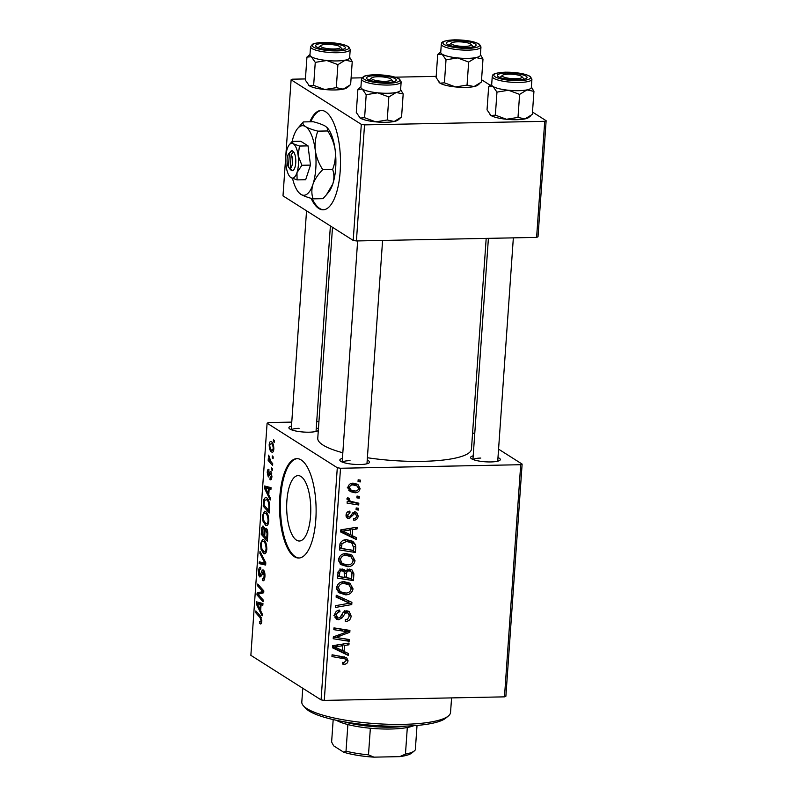 <?xml version="1.0" encoding="UTF-8"?>
<svg xmlns="http://www.w3.org/2000/svg" width="797" height="797" viewBox="0 0 797 797"><rect width="100%" height="100%" fill="white"/><g stroke="black" fill="none" stroke-linecap="round" stroke-linejoin="round"><path stroke-width="1.2" d="M311.099 198.304A49.703 18.291 -91.1 0 0 323.134 209.81A49.703 18.291 -91.1 0 0 340.16 171.534A49.703 18.291 -91.1 0 0 321.171 110.424A49.703 18.291 -91.1 0 0 309.854 121.792M321.639 110.424A49.703 18.291 -91.1 0 0 310.78 121.772M310.571 515.828A32.707 12.035 -91.1 0 0 298.088 475.62A32.707 12.035 -91.1 0 0 286.88 500.795A32.707 12.035 -91.1 0 0 299.373 541.014A32.707 12.035 -91.1 0 0 310.571 515.828M315.801 519.754A49.703 18.291 -91.1 0 0 296.823 458.644A49.703 18.291 -91.1 0 0 279.807 496.91A49.703 18.291 -91.1 0 0 298.785 558.03A49.703 18.291 -91.1 0 0 315.801 519.754M297.291 458.644A49.703 18.291 -91.1 0 0 280.723 496.89A49.703 18.291 -91.1 0 0 299.244 558M318.312 430.42A14.914 3.288 -176 0 1 318.202 430.519A14.914 3.288 -176 0 1 309.156 432.193A14.914 3.288 -176 0 1 289.221 428.487A14.914 3.288 -176 0 1 291.493 426.086M299.094 428.328A12.423 2.74 4 0 0 291.473 429.802M497.986 457.568A14.914 3.288 -176 0 1 499.898 460.267A14.914 3.288 -176 0 1 490.862 461.941A14.914 3.288 -176 0 1 470.917 458.245A14.914 3.288 -176 0 1 473.189 455.834M480.79 458.076A12.423 2.74 4 0 0 473.169 459.55M367.228 460.148A14.914 3.288 -176 0 1 369.141 462.848A14.914 3.288 -176 0 1 360.105 464.521A14.914 3.288 -176 0 1 340.16 460.815A14.914 3.288 -176 0 1 342.431 458.414M350.032 460.656A12.423 2.74 4 0 0 342.411 462.13M486.19 238.393L471.465 449.01A77.04 16.966 -176 0 1 422.51 461.343A77.04 16.966 -176 0 1 367.397 457.737M272.375 468.775L272.245 470.539L271.378 469.592L271.498 467.799L272.375 468.775M273.202 456.9L273.082 458.664L272.205 457.727L272.335 455.924L273.202 456.9M268.788 521.268C268.25 525.004 267.204 526.359 265.66 525.353L263.03 521.268L262.432 515.639L264.604 511.226L265.64 511.574C267.643 512.81 268.699 516.048 268.788 521.268M266.557 525.641L265.66 525.353L267.364 525.323M270.322 498.095L270.193 499.998L264.435 488.143L264.584 485.991L271.05 487.674L270.93 489.438L269.167 488.92L268.748 494.927L270.322 498.095M267.792 534.319L267.314 541.103L261.217 534.239L261.785 527.634L263.379 526.199L264.753 529.507L266.168 528.202C267.314 529.148 267.852 531.191 267.792 534.319M262.88 526.04L263.379 526.199M265.8 562.792L265.64 565.043L259.155 563.628L259.284 561.855L264.843 563.061L259.882 553.297L260.011 551.394L265.8 562.792M260.181 621.979L261.067 620.644L260.041 617.585L255.727 612.724L255.847 610.94L260.32 615.961L261.795 621.232C261.575 623.493 261.037 624.35 260.161 623.812L259.643 621.471L261.715 622.039M263.199 599.992L263.07 601.775L256.973 594.881L257.102 593.028L262.791 591.583L257.61 585.835L257.73 584.042L263.827 590.906L263.697 592.759L258.019 594.253L263.199 599.992M337.3 467.729L267.105 423.187L250.866 655.333L321.071 699.876L337.3 467.729L340.518 468.257L324.279 700.404L321.071 699.876M262.223 613.949L262.083 615.852L256.335 603.996L256.485 601.845L262.95 603.528L262.821 605.292L261.067 604.774L260.649 610.781L262.223 613.949M260.798 569.227L260.649 569.237C259.902 568.948 259.443 569.785 259.274 571.748L259.971 575.235L261.446 572.316C261.914 570.353 262.582 569.606 263.438 570.094C264.594 571.16 265.092 573.322 264.923 576.58C264.604 580.086 263.767 581.382 262.422 580.465L262.462 578.662L263.428 578.801L264.186 575.992L263.379 571.887L261.396 575.902L259.882 577.018C258.816 576.111 258.377 574.179 258.547 571.23C258.826 568.201 259.553 566.946 260.719 567.434L260.798 569.128M263.249 580.754L262.422 580.465L263.917 580.435M262.671 578.801L264.624 578.781M264.514 571.867L262.791 571.997M259.971 575.235L261.745 574.916M262.9 569.925L263.438 570.094M266.816 549.412C266.278 553.138 265.242 554.503 263.687 553.497L261.057 549.402L260.46 543.773L262.641 539.37L263.677 539.708C265.68 540.944 266.726 544.182 266.816 549.412M264.594 553.776L263.687 553.497L265.391 553.457M270.024 477.851L271.349 476.048L270.811 473.298L268.29 476.975L267.244 472.462C267.433 470.011 267.991 468.965 268.918 469.333L268.878 471.147L267.812 472.9L268.31 475.151L269.984 471.864L270.88 471.505L271.916 476.496C271.687 479.156 271.08 480.232 270.073 479.714L270.024 477.851L271.737 477.991M271.757 473.279L270.382 473.408M271.209 471.834L269.984 471.864L270.88 471.505M269.635 507.948L269.286 512.959L263.179 506.105L263.707 499.779L265.451 497.298L266.467 497.627C268.081 498.543 269.147 501.044 269.675 505.139L269.635 507.948M273.839 449.03C273.501 451.73 272.803 452.736 271.717 452.058C270.113 451.212 269.266 448.741 269.187 444.636C269.555 441.927 270.283 440.97 271.388 441.747C272.933 442.614 273.75 445.045 273.839 449.03M272.355 452.268L272.873 452.038M270.681 441.518L271.388 441.747M272.723 463.685L272.604 465.468L268.171 460.487L268.29 458.703L269.207 459.749L268.629 455.147L270.96 461.632L272.723 463.685M274.337 440.641L274.218 442.395L273.341 441.458L273.471 439.655L274.337 440.641M318.93 421.573L316.718 421.623M291.772 422.111L268.509 422.569L267.105 423.187M522.125 464.093L505.886 696.239L504.481 696.857L520.71 464.711L522.125 464.093L498.573 449.149M474.723 434.016L472.601 432.671M358.481 508.297L358.351 510.06L356.07 509.731L356.199 507.938L358.481 508.297M359.308 496.431L359.188 498.185L356.897 497.866L357.026 496.063L359.308 496.431M355.024 560.739C354.067 564.655 351.597 566.637 347.622 566.687L340.628 564.515L338.536 559.534C339.522 555.509 342.052 553.507 346.147 553.546L351.915 555.051L355.024 560.739L353.041 559.484M356.428 537.616L356.289 539.529L340.668 531.978L340.827 529.836L357.156 527.196L357.036 528.959L352.583 529.616L352.164 535.624L356.428 537.616M353.898 573.84L353.42 580.624L337.45 578.084L338.187 571.399L342.013 568.998L344.473 569.606L345.788 571.25L349.206 569.068L351.925 569.845L353.898 573.84L351.666 572.435M351.905 602.313L351.746 604.564L335.398 607.473L335.517 605.69L349.534 603.199L336.115 597.132L336.244 595.239L351.905 602.313M344.224 664.23L342.76 664.1L342.67 662.337L344.065 662.476L346.147 660.623L345.33 658.94L331.96 656.559L332.08 654.775L346.565 657.565L348.03 660.693C347.731 662.994 346.456 664.17 344.224 664.23L342.72 663.273M349.305 639.523L349.176 641.296L333.206 638.726L333.335 636.873L347.402 631.752L333.843 629.67L333.963 627.887L349.933 630.427L349.803 632.29L335.766 637.431L349.305 639.523M520.71 464.711L340.518 468.257M504.481 696.857L324.279 700.404M348.329 653.47L348.189 655.383L332.568 647.831L332.718 645.68L349.056 643.049L348.927 644.813L344.483 645.47L344.065 651.478L348.329 653.47M351.148 616.051C350.72 619.598 348.777 621.381 345.31 621.401L345.24 619.648L347.651 619.149L349.275 615.971L348.07 612.923L345.36 613.072L342.282 617.715L338.605 619.777L336.334 619.209L334.65 615.125C335.039 612.056 336.723 610.372 339.681 610.084L339.711 611.837C337.818 612.056 336.762 613.152 336.533 615.145L337.5 617.735L338.635 618.014L340.12 617.326L342.013 614.258C342.989 612.076 344.573 610.93 346.775 610.831L349.186 611.458L351.148 616.051L349.235 614.826M353.051 588.873C352.105 592.789 349.634 594.771 345.649 594.831L338.655 592.649L336.563 587.668C337.549 583.643 340.09 581.651 344.174 581.68L349.953 583.185L353.051 588.873L351.069 587.618M353.878 520.242L353.569 518.498C355.323 518.538 356.369 517.671 356.687 515.908L355.044 513.637L353.998 514.025L349.126 518.797L347.392 518.349L346.037 515.181C346.277 512.71 347.552 511.355 349.893 511.106L349.983 512.86L347.502 515.231L348.996 517.044L349.963 516.854L352.832 512.81L355.034 511.883L356.657 512.312L358.152 515.968C357.863 518.648 356.438 520.072 353.878 520.242L353.649 520.102M353.469 512.322L355.9 513.856L353.22 512.481M346.028 515.44L348.996 517.044M355.741 547.469L355.392 552.49L339.412 549.94L340.07 543.564C341.524 540.834 343.746 539.549 346.745 539.708L352.832 541.312L355.542 544.769L355.741 547.469L353.798 546.244M360.075 488.501C359.527 491.291 357.863 492.715 355.093 492.775L350.162 491.57L347.99 487.356C348.608 484.536 350.351 483.131 353.191 483.161L357.863 484.347L360.075 488.501L358.401 487.445M348.399 500.984L349.614 501.761L347.173 498.962L347.681 497.756L349.475 498.424L349.036 499.311L350.341 501.223L358.829 503.206L358.71 504.989L347.093 503.146L347.213 501.363L348.937 501.363M360.443 480.163L360.324 481.916L358.042 481.597L358.162 479.794L360.443 480.163M361.31 124.352L291.114 79.8L282.995 195.873L353.201 240.425L361.31 124.352L364.528 124.88L356.408 240.953L353.201 240.425M436.178 76.363L395.173 77.17M361.938 77.817L351.088 78.036M305.42 78.933L292.519 79.192L291.114 79.8M546.134 120.716L538.015 236.789L536.61 237.396L544.72 121.323L546.134 120.716L532.496 112.058M490.364 85.329L481.547 79.73M544.72 121.323L364.528 124.88M536.61 237.396L356.408 240.953M342.83 452.766A77.04 16.966 -176 0 1 317.764 438.26L332.508 227.294M316.279 427.82A14.914 3.288 -176 0 1 318.401 429.155M345.589 638.905L349.176 641.296M345.579 639.015L333.325 637.042M343.198 631.204L339.602 628.923L343.796 629.471L347.402 631.752M339.602 628.923L333.953 627.996M346.217 629.839L349.803 632.29M346.207 629.999L345.231 630.377M338.496 634.87L340.269 635.986M334.292 636.504L335.766 637.431M344.683 651.777L344.593 653.092L348.189 655.383M344.593 653.092L332.608 647.303M346.735 643.418L348.927 644.813M342.361 644.125L344.483 645.47M342.252 650.332L344.065 651.478M337.599 648.31L342.242 650.551L342.571 645.759L334.401 646.965L337.599 648.31M332.708 645.899L334.401 646.965M340.488 644.434L342.571 645.759M345.33 658.94L341.734 656.658L332.08 654.875M344.184 656.708L344.434 658.362M345.649 659.189L348.03 660.693M344.722 611.269L346.805 612.584M343.617 611.966L345.36 613.072M340.608 616.649L342.282 617.715M336.603 617.157L335.009 617.486L338.605 619.777M337.888 610.452L340.08 611.837M337.669 610.542L339.711 611.837M334.8 614.049L336.533 615.145M347.054 610.831L347.542 612.584M348.259 600.669L348.15 602.273L351.746 604.564M336.155 596.525L349.534 603.199M342.172 592.54L345.649 594.831M342.052 592.54L338.018 592.012M347.94 582.228L349.365 585.088M336.623 589.103L340.857 591.902L345.858 593.068C348.697 593.028 350.471 591.603 351.168 588.784L348.907 584.769L343.716 581.7M336.633 589.152L340.857 591.902M336.733 586.602L338.456 587.698L340 591.244M341.624 582.019L343.876 583.444C340.986 583.434 339.183 584.849 338.456 587.698M348.907 584.769L343.876 583.444M349.823 578.253L353.42 580.624M349.823 578.343L337.569 576.39M342.242 568.998L345.788 571.25M349.793 569.098L350.301 571.031M343.368 569.716L343.039 570.831M337.629 575.454L339.442 576.6L344.414 577.387L344.145 571.678L339.97 568.879M337.898 572.475L339.652 573.581L339.442 576.6M339.94 569.466L341.953 570.752C340.379 570.931 339.602 571.877 339.652 573.581M344.145 571.678L341.953 570.752M346.287 577.686L351.676 578.542L351.945 573.511L350.71 571.29L349.036 570.831C347.343 571.041 346.516 572.087 346.546 573.96L346.287 577.686L344.473 576.54M344.553 572.694L346.546 573.96M347.163 569.646L349.036 570.831M352.563 513.119L353.998 514.025M347.074 516.107L346.117 516.456M346.287 516.994L349.126 518.797M348.01 511.614L349.983 512.86M346.147 514.374L347.502 515.231M354.426 511.943L354.565 513.009M356.638 515.001L358.152 515.968M352.782 535.923L352.692 537.238L356.289 539.529M352.692 537.238L340.708 531.45M354.834 527.564L357.036 528.959M350.471 528.272L352.583 529.616M350.351 534.478L352.164 535.624M345.709 532.456L350.341 534.697L350.67 529.905L342.501 531.111L345.709 532.456M340.807 530.045L342.501 531.111M348.588 528.58L350.67 529.905M351.796 550.109L355.392 552.49M351.786 550.199L339.532 548.246M350.78 540.306L351.945 542.478L355.542 544.769M351.945 542.478L352.065 543.036M339.602 547.31L341.405 548.456L353.649 550.408L353.798 548.147L351.686 542.777L346.476 539.708M340.468 542.697L342.013 543.674L341.405 548.456M344.254 540.027L346.516 541.462L342.013 543.674M351.686 542.777L346.516 541.462M344.135 564.396L347.622 566.687M344.025 564.406L339.98 563.877M349.903 554.084L351.328 556.954M338.595 560.958L342.82 563.758L347.821 564.924C350.66 564.894 352.433 563.469 353.141 560.65L350.869 556.625L345.679 553.566M338.595 561.018L342.82 563.758M338.705 558.468L340.419 559.554L341.963 563.1M343.597 553.875L345.848 555.31C342.959 555.3 341.146 556.714 340.419 559.554M350.869 556.625L345.848 555.31M351.885 490.474L355.093 492.775M351.497 490.494L348.697 490.195M355.691 483.42L356.468 485.592M348.11 486.559L349.455 487.405L350.909 489.996L355.034 491.022C356.887 491.121 358.072 490.285 358.6 488.511L357.096 485.991L352.483 483.201M350.909 483.55L353.061 484.915C351.208 484.815 350.003 485.642 349.455 487.405M357.096 485.991L353.061 484.915M356.976 496.78L359.188 498.185M355.113 502.568L358.71 504.989M355.103 502.708L347.213 501.452M347.392 498.264L349.036 499.311M356.149 508.655L358.351 510.06M358.112 480.521L360.324 481.916M258.656 594.851L256.973 594.881M263.239 592.908L257.102 593.028M263.787 591.563L262.791 591.583M262.9 589.86L261.177 589.89M259.294 585.795L257.61 585.835M257.311 603.977L256.335 603.996M262.861 604.734L261.067 604.774M258.268 605.82L259.981 609.346L260.31 604.544L257.082 603.598L258.268 605.82M260.749 609.336L259.981 609.346M262.811 603.488L257.082 603.598M262.88 604.495L260.31 604.544M261.416 623.254L259.603 623.294M261.824 620.634L261.067 620.644M257.411 612.694L255.727 612.724M264.953 575.982L264.186 575.992M259.324 571.21L258.547 571.23M265.75 563.499L259.155 563.628M265.78 563.041L264.843 563.061M260.968 553.277L259.882 553.297M262.014 549.382L261.057 549.402M261.247 543.763L260.46 543.773M265.192 541.392L263.488 541.422C262.362 540.645 261.595 541.601 261.197 544.301L261.645 548.326L263.837 551.753L266.357 551.932M266.846 548.804L266.088 548.814C265.929 544.779 265.062 542.319 263.488 541.422L265.042 541.143M263.837 551.753C264.943 552.47 265.7 551.494 266.088 548.814M262.89 534.209L261.217 534.239M264.345 527.584L261.785 527.634M267.085 529.467L264.096 529.507L263.01 527.893L264.445 527.863M264.474 527.953L263.279 527.983L262.263 530.244L262.054 533.263L263.956 535.395L264.096 529.507M264.724 535.385L263.956 535.395M267.274 529.925L266.029 529.955C265.361 529.716 264.993 530.553 264.923 532.476L264.664 536.202L266.726 538.513L267.045 533.462L265.73 529.846L267.234 529.826M267.493 538.503L266.726 538.513M267.822 533.452L267.045 533.462M271.07 479.635L269.984 479.664M271.946 476.038L271.349 476.048M267.852 472.452L267.244 472.462M265.411 488.123L264.435 488.143M270.97 488.88L269.167 488.92M266.377 489.966L268.081 493.492L268.42 488.7L265.182 487.744L266.377 489.966M268.848 493.482L268.081 493.492M270.91 487.634L265.182 487.744M270.98 488.641L268.42 488.7M264.863 506.065L263.179 506.105M264.694 499.759L263.707 499.779M268.011 499.33L264.455 500.416L264.016 505.129L268.689 510.379L268.848 508.117C269.017 503.355 268.171 500.436 266.308 499.36L267.842 499.052M269.466 510.359L268.689 510.379M269.625 508.107L268.848 508.117M263.976 521.248L263.03 521.268M263.219 515.619L262.432 515.639M267.154 513.248L265.451 513.288C264.325 512.501 263.568 513.457 263.159 516.167L263.608 520.192L265.809 523.619L268.33 523.798M268.818 520.66L268.061 520.68C267.902 516.645 267.025 514.175 265.451 513.288L267.005 513.009M265.809 523.619C266.915 524.336 267.662 523.36 268.061 520.68M269.804 444.626L269.187 444.636M272.833 443.481L271.269 443.511L269.755 445.075C269.934 447.964 270.601 449.697 271.767 450.255L273.65 450.425M273.859 448.641L273.261 448.651C273.062 445.832 272.395 444.118 271.269 443.511L272.723 443.271M271.767 450.255L273.261 448.651M273.142 457.707L272.205 457.727M270.063 460.447L268.171 460.487M269.247 456.223L268.38 456.243M272.315 469.572L271.378 469.592M274.288 441.438L273.341 441.458M312.165 198.602A49.703 18.291 -91.1 0 0 323.592 209.78M448.372 715.985L445.792 718.117A72.069 15.87 -176 0 1 402.116 726.206A72.069 15.87 -176 0 1 305.729 708.314L303.468 705.853A74.549 16.418 4 0 0 403.182 724.353A74.549 16.418 4 0 0 448.372 715.985A74.549 16.418 4 0 0 450.554 712.418L451.57 697.893M302.77 688.269L301.804 702.018A74.549 16.418 4 0 0 303.468 705.853M531.34 87.401A19.885 4.384 4 0 1 526.986 89.892A19.885 4.384 -176 0 1 518.708 90.689A19.885 4.384 -176 0 1 508.496 90.25L519.614 94.385L526.986 89.892L533.94 91.386L531.37 87.012M517.582 79.869A14.914 3.288 -176 0 1 497.637 76.173A14.914 3.288 -176 0 1 506.782 73.015A14.914 3.288 -176 0 1 522.005 74.619A14.914 3.288 -176 0 1 526.618 78.196A14.914 3.288 -176 0 1 517.582 79.869M518.708 90.679A19.885 4.384 4 0 0 531.33 87.501L531.908 79.282A19.885 4.384 -176 0 1 519.275 82.46A19.885 4.384 -176 0 1 492.247 76.502L491.669 84.731A19.885 4.384 4 0 0 518.708 90.679M533.94 91.386L532.326 114.409L524.954 118.912L518 117.418L519.614 94.385M518 117.418L506.464 119.271L495.355 115.147L496.969 92.113L508.496 90.25A19.885 4.384 -176 0 1 493.014 86.474L496.969 92.113M495.355 115.147L490.982 115.495L487.037 109.866L488.651 86.833L493.014 86.474A19.885 4.384 -176 0 1 491.679 84.631M491.709 84.223L488.651 86.833M530.822 115.744L528.73 117.468A19.885 4.384 -176 0 1 524.954 118.912A19.885 4.384 -176 0 1 506.464 119.271A19.885 4.384 -176 0 1 490.982 115.495A19.885 4.384 -176 0 1 490.075 114.768A19.885 4.384 -176 0 1 489.986 114.668M514.663 78.734A9.943 2.192 4 0 0 521.876 76.622A9.943 2.192 4 0 0 509.691 74.151A9.943 2.192 4 0 0 502.548 75.277A9.943 2.192 4 0 0 514.663 78.734M521.876 76.622L524.127 79.092A12.423 2.74 -176 0 1 524.207 79.182M499.888 77.478A12.423 2.74 -176 0 1 499.978 77.399L502.548 75.277M465.896 46.365A9.943 2.192 4 0 0 470.927 44.303A9.943 2.192 4 0 0 456.571 41.872A9.943 2.192 4 0 0 451.61 42.948A9.943 2.192 4 0 0 455.137 45.439A9.943 2.192 4 0 0 465.896 46.365M470.927 44.303L473.189 46.764A12.423 2.74 -176 0 1 473.259 46.854M448.95 45.15A12.423 2.74 -176 0 1 449.04 45.07L451.61 42.948M480.402 55.073A19.885 4.384 4 0 1 476.038 57.563A19.885 4.384 -176 0 1 467.759 58.36A19.885 4.384 4 0 0 480.392 55.172L480.97 46.953A19.885 4.384 -176 0 1 468.337 50.131A19.885 4.384 -176 0 1 441.299 44.184L440.731 52.403A19.885 4.384 4 0 0 467.759 58.36A19.885 4.384 -176 0 1 457.558 57.932L468.666 62.056L476.038 57.563L482.992 59.058L480.432 54.684M466.634 47.541A14.914 3.288 -176 0 1 446.699 43.845A14.914 3.288 -176 0 1 455.834 40.687A14.914 3.288 -176 0 1 471.057 42.301A14.914 3.288 -176 0 1 475.679 45.867A14.914 3.288 -176 0 1 466.634 47.541M482.992 59.058L481.388 82.091L474.016 86.584L467.052 85.09L468.666 62.056M467.052 85.09L455.525 86.943L444.407 82.818L446.021 59.785L457.558 57.932A19.885 4.384 -176 0 1 442.076 54.156L446.021 59.785M444.407 82.818L440.044 83.167L436.098 77.538L437.702 54.505L442.076 54.156A19.885 4.384 -176 0 1 440.731 52.303M440.761 51.895L437.702 54.505M479.874 83.416L477.792 85.149A19.885 4.384 -176 0 1 474.016 86.584A19.885 4.384 -176 0 1 455.525 86.943A19.885 4.384 -176 0 1 440.044 83.167A19.885 4.384 -176 0 1 439.137 82.44A19.885 4.384 -176 0 1 439.047 82.34M376.752 76.771A9.943 2.192 4 0 0 371.791 77.847A9.943 2.192 4 0 0 375.317 80.348A9.943 2.192 4 0 0 386.087 81.264A9.943 2.192 4 0 0 391.118 79.202A9.943 2.192 4 0 0 376.752 76.771M369.131 80.059A12.423 2.74 -176 0 1 369.22 79.979L371.791 77.847M391.118 79.202L393.369 81.663A12.423 2.74 -176 0 1 393.449 81.752M403.182 93.956L401.568 116.99L394.196 121.483A19.885 4.384 -176 0 1 385.917 122.28A19.885 4.384 -176 0 1 375.706 121.851L364.598 117.717L366.202 94.684L377.738 92.831L388.846 96.965L396.229 92.462L403.182 93.956L400.612 89.583M400.064 118.325L397.972 120.048A19.885 4.384 -176 0 1 394.196 121.483L387.242 119.988L375.706 121.851A19.885 4.384 -176 0 1 360.224 118.076L356.279 112.437L357.893 89.413L362.256 89.055L366.202 94.684M376.015 75.595A14.914 3.288 -176 0 1 391.247 77.199A14.914 3.288 -176 0 1 395.86 80.766A14.914 3.288 -176 0 1 386.824 82.44A14.914 3.288 -176 0 1 366.879 78.744A14.914 3.288 -176 0 1 376.015 75.595M361.489 79.082L360.911 87.301A19.885 4.384 4 0 0 387.94 93.259A19.885 4.384 4 0 0 400.572 90.081L401.15 81.852A19.885 4.384 -176 0 1 388.518 85.04A19.885 4.384 -176 0 1 361.489 79.082L363.402 76.602C363.562 76.512 365.245 75.127 374.63 74.749C386.714 74.908 395.033 76.363 399.596 79.132L401.15 81.852M360.941 86.803L357.893 89.413M387.242 119.988L388.846 96.965M364.598 117.717L360.224 118.076A19.885 4.384 -176 0 1 359.317 117.348A19.885 4.384 -176 0 1 359.228 117.239M400.582 89.981A19.885 4.384 -176 0 1 396.229 92.462A19.885 4.384 -176 0 1 377.738 92.831A19.885 4.384 -176 0 1 362.256 89.055A19.885 4.384 4 0 1 360.921 87.202M327.995 44.403A9.943 2.192 4 0 0 320.852 45.519A9.943 2.192 4 0 0 332.967 48.986A9.943 2.192 4 0 0 340.17 46.874A9.943 2.192 4 0 0 327.995 44.403M318.182 47.73A12.423 2.74 -176 0 1 318.272 47.651L320.852 45.519M340.17 46.874L342.431 49.334A12.423 2.74 -176 0 1 342.501 49.434M352.234 61.628L350.63 84.661L343.248 89.154A19.885 4.384 -176 0 1 334.969 89.951A19.885 4.384 -176 0 1 324.768 89.523L313.649 85.389L315.263 62.365L326.79 60.502L337.908 64.637L345.28 60.144L352.234 61.628L349.664 57.254M349.116 85.996L347.024 87.72A19.885 4.384 -176 0 1 343.248 89.154L336.294 87.67L324.768 89.523A19.885 4.384 -176 0 1 309.286 85.747L305.341 80.118L306.945 57.085L311.318 56.726L315.263 62.365M325.076 43.267A14.914 3.288 -176 0 1 340.299 44.871A14.914 3.288 -176 0 1 344.912 48.448A14.914 3.288 -176 0 1 335.876 50.121A14.914 3.288 -176 0 1 315.931 46.415A14.914 3.288 -176 0 1 325.076 43.267M310.541 46.754L309.963 54.973A19.885 4.384 4 0 0 337.001 60.931A19.885 4.384 4 0 0 349.634 57.753L350.212 49.534A19.885 4.384 -176 0 1 337.579 52.712A19.885 4.384 -176 0 1 310.541 46.754L312.464 44.273C312.623 44.184 314.307 42.799 323.682 42.43C335.766 42.58 344.095 44.044 348.658 46.804L350.212 49.534M310.003 54.475L306.945 57.085M336.294 87.67L337.908 64.637M313.649 85.389L309.286 85.747A19.885 4.384 -176 0 1 308.379 85.02A19.885 4.384 -176 0 1 308.29 84.92M349.644 57.653A19.885 4.384 -176 0 1 345.28 60.144A19.885 4.384 -176 0 1 326.79 60.502A19.885 4.384 -176 0 1 311.318 56.726A19.885 4.384 4 0 1 309.973 54.873M413.782 725.688A42.251 9.305 -176 0 1 407.317 727.512A42.251 9.305 -176 0 1 370.356 728.239A42.251 9.305 -176 0 1 347.881 724.563A42.251 9.305 -176 0 1 336.374 720.279M343.676 721.703A44.732 9.853 4 0 0 406.35 726.087M333.186 719.571L331.622 742.027L333.644 745.833L343.666 752.189L346.018 751.163A42.251 9.305 4 0 0 368.493 754.839L373.942 757.15A39.76 8.757 -176 0 1 343.666 752.189M347.881 724.563L346.018 751.163M417.03 725.439L415.327 749.798A42.251 9.305 4 0 1 414.38 750.884A42.251 9.305 4 0 1 405.454 754.111L399.666 756.642L373.942 757.15M370.356 728.239L368.493 754.839M407.317 727.512L405.454 754.111M414.38 750.884L411.81 753.006A39.76 8.757 -176 0 1 399.666 756.642M289.391 153.343L288.434 167.021L290.546 169.811L292.369 170.648A9.943 3.656 -91.1 0 0 295.727 162.986A9.943 3.656 -91.1 0 0 293.675 151.908L291.901 150.464L289.391 153.343A7.452 2.74 -91.1 0 0 288.594 153.931A7.452 2.74 -91.1 0 0 287.069 160.167A7.452 2.74 -91.1 0 0 288.434 167.021M291.881 150.772A9.943 3.656 -91.1 0 0 290.497 151.609L288.594 153.931M297.082 179.893L296.982 172.63L301.894 165.278L310.481 165.109L308.031 145.871L300.758 141.248L292.17 141.418L289.271 144.785A17.395 6.406 -91.1 0 0 287.259 148.78A17.395 6.406 -91.1 0 0 286.073 165.706A17.395 6.406 -91.1 0 0 289.899 176.725A17.395 6.406 -91.1 0 0 290.935 177.631L297.082 179.893L305.669 179.724L310.481 165.109M301.894 165.278L298.168 155.704L299.443 146.04L308.031 145.871M299.443 146.04L293.306 143.779L292.17 141.418A34.789 12.802 -91.1 0 1 293.485 136.636A34.789 12.802 -91.1 0 1 297.51 128.646L303.308 121.921L313.171 121.722C318.581 123.107 322.665 124.611 325.445 126.245L327.119 127.61L327.716 130.957C331.612 136.885 334.092 143.261 335.178 150.095C335.846 156.85 334.999 163.295 332.628 169.432C334.252 173.915 334.312 178.757 332.807 183.948L326.481 194.737L322.984 198.662L313.121 198.861C311.497 194.368 311.438 189.527 312.942 184.336A34.789 12.802 -91.1 0 0 315.303 150.484A34.789 12.802 -91.1 0 0 305.58 126.633A34.789 12.802 -91.1 0 0 297.51 128.646M290.028 176.864L290.935 177.631A17.395 6.406 -91.1 0 0 296.982 172.63A17.395 6.406 -91.1 0 0 298.168 155.704A17.395 6.406 -91.1 0 0 293.306 143.779A17.395 6.406 -91.1 0 0 289.271 144.785M292.549 178.438A34.789 12.802 -91.1 0 0 298.775 192.535A34.789 12.802 -91.1 0 0 300.848 194.338A34.789 12.802 -91.1 0 0 312.942 184.336C314.825 179.205 318.103 174.294 322.765 169.622L332.628 169.432M322.765 169.622C318.87 163.694 316.389 157.318 315.303 150.484C314.636 143.729 315.482 137.283 317.854 131.146L327.716 130.957M317.854 131.146C312.444 129.772 308.359 128.267 305.58 126.633C303.209 124.999 302.452 123.425 303.308 121.921M298.775 192.535L300.848 194.338C303.607 195.962 307.702 197.477 313.121 198.861M327.119 127.6L327.517 128.048A34.789 12.802 88.9 0 1 335.178 150.095A34.789 12.802 -91.1 0 1 332.807 183.948A34.789 12.802 -91.1 0 1 328.772 191.938L326.68 194.488M292.369 170.648L290.238 168.167L291.194 154.479L293.675 151.908M290.238 168.167A7.452 2.74 -91.1 0 0 292.509 162.468A7.452 2.74 -91.1 0 0 291.194 154.479M291.622 169.791L290.546 169.811M336.344 645.102L338.466 646.447M339.671 656.08L343.268 658.372M341.893 614.487L343.607 615.573M342.75 599.553L346.346 601.835M351.407 514.872L352.762 515.729M344.443 529.248L346.565 530.593M339.811 544.769L341.584 545.905M263.747 592.151L259.643 592.231M263.777 591.653L261.496 591.703M262.91 604.066L258.686 604.156M261.326 617.555L260.041 617.585M262.621 572.296L261.446 572.316M264.783 560.799L263.658 560.819M262.293 529.895L261.516 529.905M264.923 532.526L264.156 532.535M267.722 535.205L266.955 535.215M270.103 474.006L269.207 474.026M271.01 488.212L266.786 488.302M264.255 501.871L263.478 501.881M518.837 80.666A18.391 4.055 4 0 0 529.278 76.104A18.391 4.055 4 0 0 505.517 72.218A18.391 4.055 4 0 0 495.086 76.781A18.391 4.055 4 0 0 518.837 80.666M467.899 48.338A18.391 4.055 4 0 0 478.33 43.775A18.391 4.055 4 0 0 454.579 39.89A18.391 4.055 4 0 0 444.138 44.453A18.391 4.055 4 0 0 467.899 48.338M374.759 74.788A18.391 4.055 4 0 0 364.329 79.351A18.391 4.055 4 0 0 388.079 83.247A18.391 4.055 4 0 0 398.52 78.684A18.391 4.055 4 0 0 374.759 74.788M323.821 42.47A18.391 4.055 4 0 0 313.38 47.033A18.391 4.055 4 0 0 337.141 50.918A18.391 4.055 4 0 0 347.572 46.356A18.391 4.055 4 0 0 323.821 42.47M348.07 612.923L344.473 610.641M337.5 617.735L333.903 615.443M350.71 571.29L347.113 568.998M350.909 489.996L347.313 487.714M350.341 501.223L346.745 498.942M263.07 578.931L264.604 578.901M263.13 571.808L264.494 571.788M260.181 575.304L261.625 575.285M270.651 473.249L271.747 473.219M531.908 79.282L530.354 76.562C525.791 73.792 517.472 72.328 505.388 72.178C490.294 73.155 493.064 75.496 492.247 76.502M497.726 461.194L513.348 237.855M472.94 459.461L488.402 238.353M480.97 46.953L479.415 44.233C474.853 41.464 466.534 39.999 454.449 39.85C439.346 40.826 442.126 43.177 441.299 44.184M357.644 240.923L342.182 462.031M382.59 240.435L366.969 463.764M291.234 429.713L306.546 210.816M316.03 431.446L330.396 225.959"/></g></svg>
